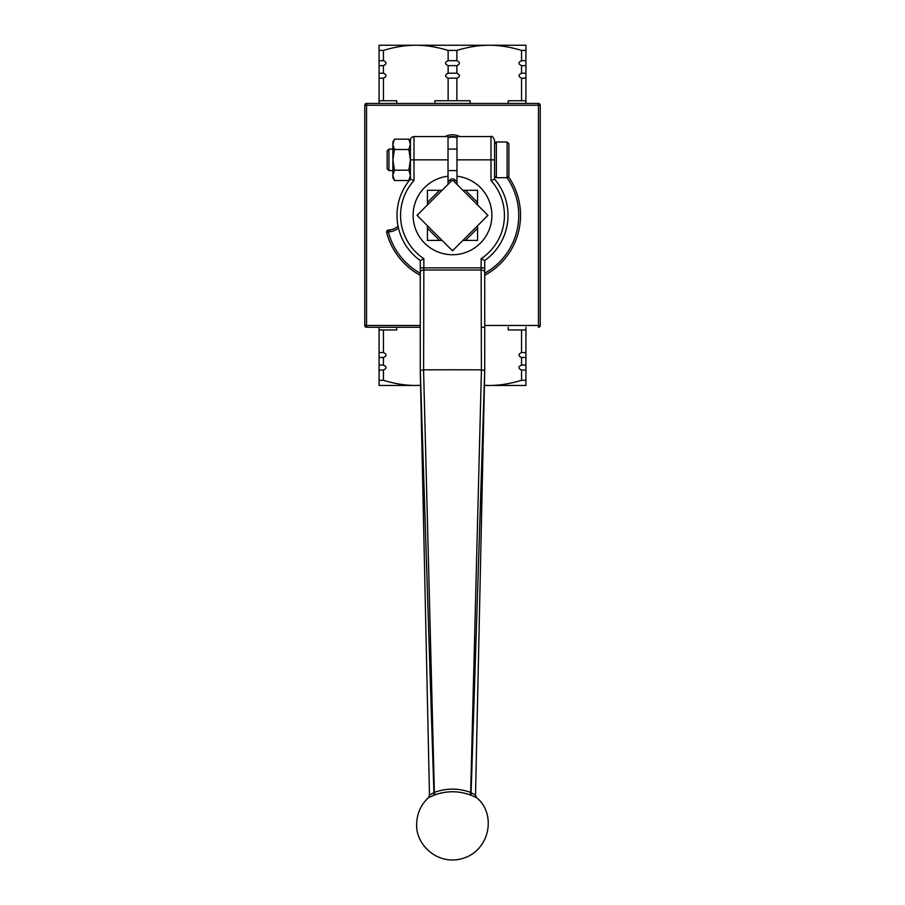 <?xml version="1.0" encoding="UTF-8"?>
<svg xmlns="http://www.w3.org/2000/svg" width="905" height="905" viewBox="0 0 905 905"><rect width="100%" height="100%" fill="white"/><g stroke="black" fill="none" stroke-linecap="round" stroke-linejoin="round"><path stroke-width="1.36" d="M525.918 103.442L525.918 45.25L379.082 45.25L379.082 103.442M396.752 103.442L396.752 100.76L383.449 100.76L383.449 78.169C386.865 76.518 386.865 74.866 383.449 73.215L383.449 65.635C386.865 63.984 386.865 62.332 383.449 60.68L383.449 50.42C394.863 46.947 405.644 45.216 415.791 45.25C425.938 45.216 436.719 46.947 448.133 50.42L448.133 60.68C444.728 62.332 444.728 63.984 448.133 65.635L448.133 73.215C444.728 74.866 444.728 76.518 448.133 78.169L448.133 100.76L434.841 100.76L434.841 103.442M470.159 103.442L470.159 100.76L456.867 100.76L456.867 78.169C460.272 76.518 460.272 74.866 456.867 73.215L456.867 65.635C460.272 63.984 460.272 62.332 456.867 60.68L456.867 50.42C468.281 46.947 479.062 45.216 489.209 45.25C499.356 45.216 510.137 46.947 521.552 50.42L521.552 60.68C518.135 62.332 518.135 63.984 521.552 65.635L521.552 73.215C518.135 74.866 518.135 76.518 521.552 78.169L521.552 100.76L508.248 100.76L508.248 103.442M525.918 100.76L521.552 100.76M456.867 100.76L448.133 100.76M383.449 100.76L379.082 100.76M525.918 78.169L521.552 78.169M456.867 78.169L448.133 78.169M383.449 78.169L379.082 78.169M525.918 73.215L521.552 73.215M456.867 73.215L448.133 73.215M383.449 73.215L379.082 73.215M525.918 65.635L521.552 65.635M456.867 65.635L448.133 65.635M383.449 65.635L379.082 65.635M525.918 60.68L521.552 60.68M456.867 60.68L448.133 60.68M383.449 60.68L379.082 60.68M525.918 50.42L521.552 50.42M456.867 50.42L448.133 50.42M383.449 50.42L379.082 50.42M456.98 137.288A14.322 14.322 0 0 0 448.02 137.288M448.02 137.798A13.847 13.847 0 0 1 456.98 137.798M540.24 316.083L540.24 105.24A1.787 1.787 0 0 0 538.452 103.442L538.452 105.24L540.24 105.24L540.24 325.483L538.452 325.483L538.452 327.271A1.787 1.787 0 0 0 540.24 325.483M366.548 327.271L420.271 327.271L366.548 327.271A1.787 1.787 0 0 1 364.76 325.483A1.787 1.787 0 0 0 366.548 327.271L366.548 325.483L364.76 325.483L364.76 105.24A1.787 1.787 0 0 1 366.548 103.442L538.452 103.442L366.548 103.442A1.787 1.787 0 0 0 364.76 105.24L366.548 105.24L366.548 103.442M484.729 327.271L481.29 327.271M459.887 136.576A16.12 16.12 0 0 0 445.113 136.576M484.401 385.462L489.209 385.462L484.413 385.349M420.587 385.349L415.791 385.462L420.599 385.462M379.082 327.271L379.082 380.292L383.449 380.292L383.449 370.043C386.865 368.38 386.865 366.729 383.449 365.077L383.449 357.509C386.865 355.846 386.865 354.194 383.449 352.543L383.449 329.952L396.752 329.952L396.752 327.271M379.082 370.043L383.449 370.043M508.248 327.271L508.248 329.952L521.552 329.952L521.552 352.543C518.135 354.194 518.135 355.846 521.552 357.509L521.552 365.077C518.135 366.729 518.135 368.38 521.552 370.043L521.552 380.292L525.918 380.292L525.918 327.271M521.552 370.043L525.918 370.043M379.082 380.292L379.082 385.462L415.791 385.462C405.644 385.496 394.863 383.777 383.449 380.292M521.552 380.292C510.137 383.777 499.356 385.496 489.209 385.462L525.918 385.462L525.918 380.292M379.082 365.077L383.449 365.077M521.552 365.077L525.918 365.077M379.082 357.509L383.449 357.509M521.552 357.509L525.918 357.509M379.082 352.543L383.449 352.543M521.552 352.543L525.918 352.543M379.082 329.952L383.449 329.952M521.552 329.952L525.918 329.952M392.872 170.593L388.935 170.593L388.935 149.11L392.872 149.11M388.935 149.11L387.148 150.897L387.148 168.805L388.935 170.593M507.117 177.663L508.904 175.864L508.904 143.838L507.117 142.028L507.117 177.663L496.37 177.753L496.37 141.938L494.583 143.737L494.583 159.846L494.583 140.151C493.067 136.859 491.868 135.66 490.996 136.576L490.996 159.846L494.583 159.846L494.583 179.156L490.996 180.514L494.583 179.156A55.51 55.51 0 0 1 484.729 260.55L481.155 258.672L484.729 260.55L484.729 324.703L484.729 267.88L481.155 267.88L481.155 258.672A51.924 51.924 0 0 0 490.996 180.514L490.996 159.846L456.98 159.846L456.98 176.215A39.39 39.39 0 0 1 485.838 236.329A39.39 39.39 0 0 1 419.162 236.329A39.39 39.39 0 0 1 448.02 176.215L448.02 136.576L414.004 136.576C411.832 136.779 410.632 137.979 410.418 140.151L410.418 159.846L408.822 149.506L410.418 144.336L410.418 179.156L414.004 180.514L410.418 179.156A55.51 55.51 0 0 0 420.271 260.55L423.845 258.672L420.271 260.55L420.271 370.88M507.117 142.028L496.37 141.938M508.904 143.838L508.904 175.864M392.872 159.846L392.872 141.938L394.467 139.178L392.872 144.336L394.467 149.506L392.872 159.846L394.467 170.185L392.872 175.355L392.872 159.846M394.467 180.525L392.872 177.753L392.872 175.355L394.467 180.525L408.822 180.525L410.418 175.355L408.822 170.185L410.418 159.846L414.004 159.846L414.004 136.576M408.822 139.178L410.418 141.938L410.418 144.336L408.822 139.178L394.467 139.178M394.467 170.185L408.822 170.185M394.467 149.506L408.822 149.506M418.314 216.623A1.787 1.787 0 0 1 418.314 214.089M448.02 176.215L448.02 184.382L451.233 181.17A1.787 1.787 0 0 1 453.767 181.17L456.98 184.382L456.98 176.215M427.432 204.971L442.115 190.288L427.432 190.288L427.432 204.971L417.047 215.356L427.432 225.741L427.432 240.425L442.115 240.425L427.432 225.741M453.767 249.542A1.787 1.787 0 0 1 451.233 249.542M486.686 214.089A1.787 1.787 0 0 1 486.686 216.623M477.569 225.741L462.885 240.425L477.569 240.425L477.569 225.741L487.953 215.356L477.569 204.971L477.569 190.288L462.885 190.288L477.569 204.971M388.143 230.119A1.787 1.787 0 0 0 386.616 232.347L388.347 231.906L388.143 230.119L389.716 229.949L389.919 231.725A16.471 16.471 0 0 0 398.472 228.105M398.042 226.103A14.684 14.684 0 0 1 389.716 229.949M484.729 275.278A68.045 68.045 0 0 0 508.599 176.86M386.616 232.347A68.045 68.045 0 0 0 420.271 275.278M490.996 136.576L456.98 136.576L456.98 159.846M442.115 240.425L452.5 250.809L462.885 240.425M448.02 184.382L442.115 190.288M462.885 190.288L456.98 184.382M420.271 363.708L420.271 267.88L423.845 267.88L423.845 258.672A51.924 51.924 0 0 1 414.004 180.514L414.004 159.846L448.02 159.846M484.707 371.774L475.51 795.144L471.098 792.678L484.718 370.552L484.729 324.703L484.729 370.066M420.271 370.066L433.914 792.667L429.479 795.133L420.293 371.774M484.729 272.19A3.586 2.161 180 0 0 481.155 270.029L481.392 369.84L484.718 370.552M420.282 370.552L423.608 369.84L423.845 270.029A3.586 2.161 180 0 0 420.271 272.19M434.638 794.997A3.586 1.267 70.3 0 0 434.366 792.395L433.914 792.667A3.586 1.753 -106.5 0 1 433.834 795.291L434.638 794.997C446.55 790.676 458.473 790.676 470.374 795.009L471.188 795.291A3.586 1.753 106.5 0 1 471.098 792.678L470.657 792.407C458.564 788.051 446.459 788.051 434.366 792.395L423.563 369.84M481.437 369.84L470.657 792.407A3.586 1.278 109.7 0 0 470.374 795.009M481.392 369.84A358.12 18.745 180 0 0 423.608 369.84M471.188 795.291L476.618 797.701M428.416 797.678L433.834 795.291M420.271 325.483L366.548 325.483L366.548 105.24L538.452 105.24L538.452 325.483L484.729 325.483M506.981 177.663A66.257 66.257 0 0 1 484.729 273.242M420.271 273.242A66.257 66.257 0 0 1 388.347 231.906L389.919 231.725M465.419 240.425L477.569 228.275M427.432 228.275L439.581 240.425M456.98 181.848L455.034 179.903A3.586 3.586 0 0 0 449.966 179.903L448.02 181.848M439.581 190.288L427.432 202.437M477.569 202.437L465.419 190.288M451.233 181.17L449.966 179.903M455.034 179.903L453.767 181.17M481.155 267.88L423.845 267.88L423.845 270.029L481.155 270.029L481.155 267.88M399.105 45.782L398.415 45.25M505.895 45.782L506.585 45.25M399.105 384.93L398.415 385.462M505.895 384.93L506.585 385.462M456.98 149.11L448.02 149.11M456.98 170.593L448.02 170.593M496.37 177.753L494.583 175.966M410.418 177.753L408.822 180.525M429.479 795.133L428.45 797.633C420.791 804.839 416.866 813.686 416.685 824.172C415.531 842.34 433.687 862.454 456.64 859.75C489.696 855.338 497.682 814.421 476.55 797.644L475.51 795.144"/></g></svg>
